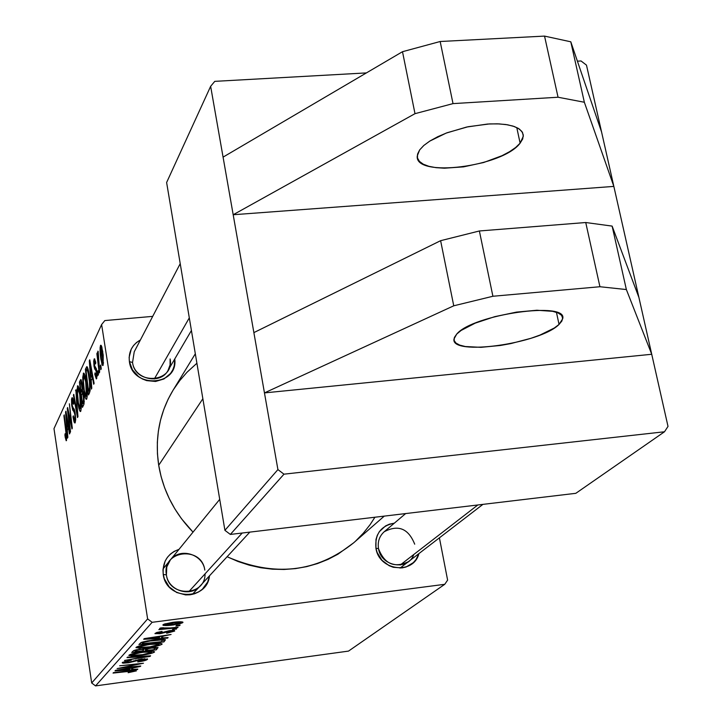 <?xml version="1.0" encoding="UTF-8"?>
<svg xmlns="http://www.w3.org/2000/svg" width="722" height="722" viewBox="0 0 722 722"><rect width="100%" height="100%" fill="white"/><g stroke="black" fill="none" stroke-linecap="round" stroke-linejoin="round"><path stroke-width="1.08" d="M520.12 143.164L516.771 127.541L520.12 143.164L522.71 138.94L523.297 134.969L521.835 131.404L518.351 128.399L512.963 126.07L505.86 124.518L497.314 123.832L487.657 124.031L466.629 127.045L446.205 133.083L429.689 141.151L423.742 145.528L419.653 149.914L423.859 145.429L430.014 140.943L437.857 136.657L447.089 132.749L468.109 126.729L489.516 123.922L499.2 123.904L507.647 124.807L514.515 126.594L519.524 129.175L522.493 132.433L523.324 136.223L520.12 143.164C502.692 166.89 414.275 178.072 417.262 155.943L419.653 149.914L417.542 154.12L417.478 157.992L419.428 161.394L423.282 164.201L428.886 166.313L436.007 167.657L444.373 168.208L463.569 166.863L483.713 162.495L501.971 155.717L509.533 151.71L515.67 147.478L520.12 143.164M456.737 334.06C472.757 314.44 568.593 300.821 562.655 318.862L559.045 324.44L556.445 312.328L559.045 324.44L554.306 328.014L539.984 335.071L530.968 338.293L510.842 343.582L500.472 345.459L480.942 347.336L465.32 346.524L459.733 345.107L455.952 343.076L454.138 340.495L454.391 337.454L456.737 334.06L461.105 330.45L475.266 323.122L494.76 316.66L516.474 312.112L536.879 310.243L552.655 311.326L558.007 312.924L561.382 315.144L562.682 317.879L561.878 321.019L559.045 324.44C540.137 343.798 449.932 356.37 454.021 338.898L456.737 334.06M375.927 548.224C374.79 534.099 380.918 525.742 394.32 523.17L389.375 524.19L385.539 525.941L379.375 531.627L377.29 535.345L375.991 539.451L375.927 548.224L378.508 548.648L375.927 548.224L377.155 552.547L381.938 560.236L389.131 565.687L393.3 567.284L401.964 567.934L406.134 566.969L413.336 562.628L416.098 559.433L418.904 553.603C413.616 575.1 379.059 570.903 375.927 548.224M204.804 570.109C201.736 545.453 161.611 550.245 166.403 574.856L163.244 574.477C162.233 562.041 167.486 553.657 179.002 549.343L174.128 551.409L170.473 554.018L167.432 557.303L165.103 561.147L162.973 569.911L163.244 574.477L166.403 574.856L166.782 566.96L170.32 560.001C179.832 547.195 202.891 554 204.804 570.109M129.391 361.623C128.354 351.975 132.027 344.764 140.393 339.981L136.557 342.481L133.561 345.513L131.269 349.087L129.139 357.3L129.391 361.623L132.541 362.471L129.391 361.623L132.46 369.872L138.525 376.55L142.405 378.96L146.656 380.62L155.591 381.46L163.975 378.951L170.509 373.491L172.766 369.899L174.219 365.919L174.751 358.969C178.451 386.153 132.631 389.041 129.391 361.623M132.541 362.471C135.42 386.08 174.932 382.218 170.112 358.951L170.076 364.908L168.036 370.44C160.465 385.115 134.391 379.321 132.541 362.471L134.238 351.776L180.22 263.647M408.39 561.68C394.438 568.367 384.474 564.026 378.508 548.648C377.462 541.789 379.366 536.148 384.221 531.735C398.255 524.362 408.417 528.504 414.699 544.18M202.864 398.743L158.705 465.266C163.019 490.698 174.462 512.99 193.027 532.132L181.592 518.856L174.932 509.001L169.264 498.604L164.634 487.774L161.105 476.619L158.705 465.266L202.864 398.743M353.681 542.809L337.887 554.234L328.005 559.397L317.563 563.548L306.67 566.635L295.433 568.62L283.963 569.468L272.375 569.18L260.777 567.745L249.298 565.182L238.043 561.508L227.105 556.734C274.107 577.203 316.272 572.582 353.609 542.872L384.266 516.113M638.925 297.509L613.844 186.402L233.188 214.741L277.916 469.589L224.912 530.327L166.62 182.513L210.643 86.306L253.873 332.607L440.619 240.688L253.873 332.607L277.916 469.589L283.981 474.173L230.354 534.433L575.831 493.316L664.493 431.774L283.981 474.173L664.493 431.774L668.012 426.404L651.731 354.276L668.012 426.404L664.493 431.774L575.831 493.316L230.354 534.433L283.981 474.173L277.916 469.589L224.912 530.327L230.354 534.433L224.912 530.327L166.62 182.513L210.643 86.306L233.188 214.741L414.997 113.67L453.019 103.616L440.167 41.506L402.497 51.704L414.997 113.67L402.497 51.704L223.071 157.125L402.497 51.704L440.167 41.506L453.019 103.616L558.052 97.235L544.541 36.1L440.167 41.506L544.541 36.1L558.052 97.235L584.351 102.253L570.795 41.804L544.541 36.1L570.795 41.804L584.351 102.253L613.844 186.402L651.731 354.276L264.46 392.903L651.731 354.276L626.362 289.549L599.928 286.733L492.9 296.264L453.75 305.803L264.46 392.903L453.75 305.803L440.619 240.688L479.381 230.977L440.619 240.688L453.75 305.803L492.9 296.264L479.381 230.977L492.9 296.264L599.928 286.733L585.741 222.52L479.381 230.977L585.741 222.52L612.13 226.103L585.741 222.52L599.928 286.733L626.362 289.549L612.13 226.103L638.925 297.509L612.13 226.103L626.362 289.549L651.731 354.276L638.925 297.509M601.579 132.027L586.481 65.133L581.029 60.964L577.392 61.171L581.029 60.964L586.481 65.133L613.844 186.402L601.579 132.027L570.795 41.804L601.579 132.027M366.397 72.913L214.777 81.36L210.643 86.306L214.777 81.36L366.397 72.913M152.703 316.371L104.843 320.568L101.621 324.539L147.622 618.898L91.685 682.994L53.988 428.633L101.621 324.539L147.622 618.898L152.143 622.31L95.548 685.9L348.518 651.1L444.743 584.315L152.143 622.31L444.743 584.315L447.613 580.109L439.409 537.836L447.613 580.109L444.743 584.315L348.518 651.1L95.548 685.9L152.143 622.31L147.622 618.898L91.685 682.994L95.548 685.9L91.685 682.994L53.988 428.633L101.621 324.539L104.843 320.568L152.703 316.371M161.611 637.905L168.109 637.58L167.576 638.14L143.669 639.268L144.247 638.636L171.087 634.485L163.298 636.127L161.611 637.905L163.298 636.127L171.087 634.485L144.247 638.636L143.669 639.268L167.576 638.14L168.109 637.58L161.611 637.905L161.313 636.001L161.611 637.905M151.521 647.661L158.019 647.517L156.304 649.863L131.72 652.462L133.624 650.639L136.575 649.737L145.826 648.943L151.521 647.661L133.832 650.54L131.72 652.462L156.304 649.863L158.055 647.535L151.521 647.661M136.395 670.873L128.137 672.714L133.236 671.442L133.651 671.099L132.794 670.982L113.038 673.084L134.996 670.413L136.395 670.873L130.655 670.756L113.435 672.633L133.66 671.144L128.137 672.714L136.395 670.873M126.801 667.11L140.781 666.018L117.108 668.581L139.463 664.05L119.635 665.792L143.47 663.22L121.143 667.76L126.801 667.11L121.143 667.76L143.47 663.22L119.635 665.792L139.463 664.05L117.108 668.581L140.781 666.018L126.801 667.11M141.494 658.987L147.568 659.159L145.952 660.233L141.034 661.424L137.893 661.496L143.642 660.305L144.653 659.475L142.974 659.258L128.579 662.751L123.245 663.166L122.28 662.931L122.478 662.372L131.278 660.161L125.222 662.128L129.301 662.218L141.494 658.987L128.047 662.426L125.222 662.128L131.278 660.161L122.334 662.507L127.776 662.859L141.286 659.421L144.553 659.773L137.758 661.921C143.01 661.217 146.223 660.386 147.414 659.412L147.324 658.852L147.414 659.412L141.494 658.987M127.469 657.155L150.609 655.793L150.032 656.397L124.491 660.44L146.846 656.497L127 657.67L127.469 657.155L127 657.67L146.846 656.497L124.491 660.44L150.032 656.397L150.609 655.793L127.469 657.155M141.738 652.029L153.308 651.316L154.445 652.101L151.467 653.347L136.368 655.784L128.895 655.504L132.045 653.861L141.738 652.029C135.357 652.859 131.106 653.897 129.003 655.143L131.566 656L142.099 655.143C148.245 654.322 152.36 653.302 154.445 652.101L154.58 651.858C153.29 650.991 149.012 651.045 141.738 652.029M172.414 622.391L182.016 621.859L182.928 622.193L182.684 622.707L179.525 623.862L169.697 625.351L163.416 625.414L162.919 624.864L164.174 624.115L172.414 622.391L162.856 625.026C164.12 625.766 167.775 625.721 173.831 624.891L182.973 622.328C181.863 621.57 178.343 621.588 172.414 622.391M131.738 669.474L137.821 669.104L137.36 669.583L115.015 670.891L140.357 666.46L133.182 667.958L131.738 669.474L133.182 667.958L140.357 666.46L115.511 670.35L115.015 670.891L137.36 669.583L137.821 669.104L131.738 669.474L131.494 667.85L131.738 669.474M149.102 644.105L160.871 643.41L162.008 644.232L158.957 645.522L143.57 648.004L135.98 647.679L139.22 645.973L149.102 644.105C142.604 644.945 138.272 646.009 136.106 647.3L138.687 648.203L149.4 647.354C155.663 646.524 159.86 645.486 162.008 644.232L162.152 643.979C160.853 643.067 156.503 643.112 149.102 644.105M165.482 639.755L163.948 641.912L138.922 644.511L141.322 642.445L147.423 640.91L158.614 639.502L165.482 639.755C163.316 639.123 158.903 639.259 152.243 640.17L140.934 642.616L138.922 644.511L163.948 641.912L165.482 639.755M174.67 631.064L166.981 633.185L166.791 632.743L171.998 631.569L172.396 631.118L171.24 630.929L160.501 633.618L154.968 633.663L156.503 632.58L162.062 631.38L157.649 632.923L158.578 633.384L169.841 630.595L174.128 630.369L174.67 631.064L170.329 630.532L159.589 633.284L157.468 633.077L162.062 631.38L155.086 633.365L159.517 633.763L170.031 631.037L172.305 631.353L166.629 633.23L174.67 631.064L174.58 630.477L174.67 631.064M172.919 629.133L176.583 628.763L172.396 629.692L176.583 628.763L172.919 629.133M176.421 625.46L180.112 625.09L175.888 626.019L176.421 625.46L175.888 626.019L179.588 625.64L180.112 625.09L176.421 625.46M170.618 627.932L178.09 627.201L177.558 627.752L158.813 629.647L163.208 628.709L159.887 628.627L160.708 627.932L163.551 627.752L162.667 628.221L164.029 628.393L170.618 627.932L160.708 627.932L159.625 628.474L163.208 628.709L158.813 629.647L177.558 627.752L178.09 627.201L170.618 627.932M99.627 372.074L97.867 351.163L97.759 356.767L97.271 352.778L96.865 353.654L99.212 372.931L99.627 372.074L98.165 351.325L97.759 356.767L97.271 352.778L96.865 353.654L99.212 372.931L99.627 372.074M98.445 374.51L97.984 370.729L97.56 371.595L98.03 375.35L98.445 374.51L97.984 370.729L97.56 371.595L98.03 375.35L98.445 374.51M89.591 392.705L90.214 385.44L88.626 371.686L87.109 366.758L85.376 369.303L88.49 394.961L90.097 390.891L89.122 374.583C88.463 369.926 87.696 367.272 86.811 366.632L85.376 369.303L88.49 394.961L89.591 392.705M86.739 398.968L87.281 394.022L86.532 384.014L85.169 376.225L83.59 373.039L82.741 377.407L83.49 388.192L85.079 396.874L86.071 399.194L86.739 398.968C87.552 395.06 87.362 389.248 86.18 381.532C85.422 376.333 84.564 373.5 83.59 373.039L82.759 379.366L83.896 391.089C84.636 396.08 85.485 398.833 86.432 399.32L86.739 398.968M80.774 411.215L81.288 406.405L80.702 397.831L79.221 388.932L77.687 385.756L76.875 390.945L77.615 400.575L79.167 409.121L80.124 411.414L80.774 411.215C81.55 407.425 81.36 401.739 80.205 394.149C79.465 389.032 78.626 386.234 77.687 385.765L76.893 391.929L78.012 403.427C78.743 408.354 79.564 411.062 80.485 411.558L80.774 411.215M75.223 422.623L75.702 419.22L75.079 412.452L74.24 409.221L72.552 407.064L72.029 404.257L72.38 400.629L73.617 404.257L73.933 403.264L72.832 398.418L72.056 397.75L71.541 399.203L71.668 404.988L72.696 409.897L74.528 412.614L75.16 417.126L74.411 420.123L73.292 415.854L72.985 416.865L74.095 422.162L75.106 422.83L75.25 413.516L72.173 405.394L72.453 400.575L73.617 404.257L73.933 403.264L72.164 397.678L71.848 406.278L74.926 414.473L74.835 419.834L73.897 419.112L73.292 415.854L72.985 416.865L74.853 423.065L75.223 422.623M65.106 436.828L66.198 440.763L66.785 437.324L64.231 414.897L66.289 436.368L65.964 437.902L65.115 433.696L64.89 435.231L66.514 440.51L66.343 432.478L63.897 415.619L65.937 432.586L66.135 437.794L65.115 433.696L65.106 436.828M67.85 437.388L67.308 430.303L68.464 427.902L69.511 433.967L69.853 433.263L65.955 411.179L65.549 412.063L67.48 438.137L67.308 430.303L68.464 427.902L69.511 433.967L69.853 433.263L65.955 411.179L65.549 412.063L67.85 437.388M70.539 431.855L68.058 411.314L71.956 428.94L72.317 428.191L69.384 403.788L71.541 425.195L67.642 407.542L67.29 408.309L70.196 432.559L68.058 411.314L71.956 428.94L72.317 428.191L69.384 403.788L71.541 425.195L67.642 407.542L67.29 408.309L70.539 431.855M77.958 416.603L75.882 389.772L77.281 413.58L73.77 394.329L73.418 395.096L77.498 417.542L77.958 416.603L75.882 389.772L77.281 413.58L73.77 394.329L73.418 395.096L77.498 417.542L77.958 416.603M83.887 404.419L84.131 397.714L82.588 390.855L82.191 383.942L81.216 379.925L80.792 379.564L80.313 380.214L79.411 382.164L82.461 407.361L83.887 404.419L83.779 394.781L82.588 390.855L82.191 383.942L80.774 379.564L79.411 382.164L82.461 407.361L83.887 404.419M91.766 388.219L91.198 380.548L92.542 377.75L93.707 384.23L94.113 383.409L89.781 359.8L89.311 360.829L91.342 389.095L91.198 380.548L92.542 377.75L93.707 384.23L94.113 383.409L89.781 359.8L89.311 360.829L91.342 389.095L91.766 388.219M94.808 374.321L96.288 378.906L97.172 374.736L96.342 368.888L94.411 365.26L94.438 361.415L95.466 363.942L95.818 362.769L94.447 358.78L93.698 360.955L94.004 366.135L94.726 369.023L96.161 370.873L96.631 373.563L96.225 376.379L95.105 372.832L94.808 374.321L95.358 374.267L94.808 374.321L96.369 378.888L96.721 378.472L96.856 371.234L96.143 368.364L94.609 366.271L94.383 361.514L95.466 363.942L95.818 362.769L94.383 358.789L94.05 359.213L94.004 366.135L96.486 372.281L96.387 376.162L95.105 372.832L94.808 374.321M101.224 368.798L100.755 364.989L100.331 365.864L100.809 369.646L101.224 368.798L100.755 364.989L100.331 365.864L100.809 369.646L101.224 368.798M103.156 365.26L103.219 355.134L101.64 346.298L100.62 345.26L100.078 347.823L100.719 357.932L102.055 364.556L102.65 365.558L103.156 365.26L102.686 351.109L100.502 345.459C99.816 348.816 99.979 353.645 101.017 359.971L103.156 365.26M195.328 353.771L172.919 390.476C159.427 413.074 154.689 438.001 158.705 465.266L157.441 453.813L157.333 442.396L158.371 431.106L160.537 420.078L163.813 409.401L168.145 399.194L172.946 390.44M209.488 575.813L207.647 582.067L202.34 589.251L198.703 591.896L194.588 593.764L190.148 594.784L185.563 594.91L176.646 592.491L169.21 586.887L164.408 578.945L163.244 574.477C166.132 600.244 207.178 601.264 209.488 575.813M173.497 389.537L179.814 380.53L187.007 372.254L196.907 363.238M374.917 517.232L370.124 524.623L363.31 533.215L355.621 541.067M200.156 585.921C190.247 597.708 168.208 590.533 166.403 574.856C169.011 597.5 205.436 596.417 205.057 573.855M378.508 548.648C381.008 566.707 408.156 571.147 413.778 554.514M66.099 412.009L65.549 412.063L66.099 412.009M67.092 427.234L66.487 414.193L68.446 425.267L67.092 427.234L68.761 427.063L67.092 427.234L66.081 414.229L68.012 425.312L67.092 427.234M66.794 437.731L66.135 437.794L66.794 437.731M67.805 408.255L67.29 408.309L67.805 408.255M69.79 417L69.267 417.045L69.79 417M73.436 416.82L72.985 416.865L73.436 416.82M75.693 419.744L74.835 419.834L75.693 419.744M75.377 414.428L74.926 414.473L75.377 414.428M75.097 412.551L74.528 412.614L75.097 412.551M74.844 411.242L73.689 411.35L74.844 411.242M74.637 410.385L73.012 410.547L74.637 410.385M72.317 406.233L71.848 406.278L72.317 406.233M72.633 398.002L71.848 398.075L72.633 398.002M73.906 395.051L73.418 395.096L73.906 395.051M77.308 408.12L76.839 408.174L77.308 408.12M75.945 390.566L75.494 390.602L75.945 390.566M78.49 403.372L78.012 403.427L78.49 403.372M77.444 391.875L76.893 391.929L77.444 391.875M78.175 386.053L77.38 386.135L78.175 386.053M78.391 402.777L77.462 393.138L78.003 388.689L79.799 394.663L80.277 394.618L79.799 394.663L80.377 408.372L81.252 408.291L80.187 408.607L78.391 402.777L77.471 393.716L78.012 388.68L79.582 393.355L80.72 404.365L80.025 408.58L78.391 402.777M81.83 381.938L79.411 382.164L81.83 381.938M81.306 380.124L80.313 380.214L81.306 380.124M81.09 392.172L80.142 384.312L81.108 382.479L82.308 384.79L81.83 384.835L82.146 388.635L82.651 388.58L81.694 390.9L82.597 390.81L81.694 390.9L81.09 392.172L83.192 391.965L81.09 392.172L80.142 384.312L81.126 382.47L82.146 388.635L81.09 392.172M82.479 403.634L81.442 395.115L82.227 393.472L82.579 393.021L83.878 395.439L83.4 395.485L83.517 401.315L84.294 401.233L83.517 401.315L83.174 402.199L84.275 402.091L83.174 402.199L82.479 403.634L84.149 403.472L82.479 403.634L81.442 395.115L82.624 393.012L83.716 399.329L82.479 403.634M84.393 391.035L83.896 391.089L84.393 391.035M83.328 379.312L82.759 379.366L83.328 379.312M84.113 373.346L83.274 373.427L84.113 373.346M84.294 390.412L83.337 380.593L83.905 376.018L85.756 382.073L86.252 382.019L85.756 382.073L86.333 396.071L87.236 395.981L86.126 396.315L84.294 390.412L83.337 380.593L83.914 376.009L85.539 380.738L86.694 391.956L85.963 396.297L84.294 390.412M89.961 360.765L89.311 360.829L89.961 360.765M93.066 377.696L92.542 377.75L93.066 377.696M90.972 377.218L89.907 363.121L90.385 363.076L89.907 363.121L90.954 369.05L91.468 369.005L90.954 369.05L92.046 374.971L92.551 374.926L90.972 377.218L92.939 377.028L90.972 377.218L89.907 363.121L92.046 374.971L90.972 377.218M88.039 369.05L85.376 369.303L88.039 369.05M87.416 367.227L86.288 367.336L87.416 367.227M88.517 391.162L86.126 371.469L87.127 369.655L88.174 369.565L87.227 369.655L88.707 375.241L89.212 375.196L88.707 375.241C89.835 382.407 89.934 387.371 89.005 390.133L90.196 390.015L89.005 390.133L88.517 391.162L90.079 391.008L88.517 391.162L86.126 371.469L86.685 370.278L87.326 369.718L88.039 371.622L89.474 381.73L89.6 387.949L88.517 391.162M95.295 373.933L94.763 373.987L95.295 373.933M97.172 376.09L96.387 376.162L97.172 376.09M97.001 372.236L96.486 372.281L97.001 372.236M96.793 370.819L96.161 370.873L96.793 370.819M96.604 369.863L95.503 369.962L96.604 369.863M94.564 366.081L94.004 366.135L94.564 366.081M94.871 359.132L94.05 359.213L94.871 359.132M98.084 371.541L97.56 371.595L98.084 371.541M100.854 365.81L100.331 365.864L100.854 365.81M97.38 353.609L96.865 353.654L97.38 353.609M101.567 359.917L101.017 359.971L101.567 359.917M101.224 345.396L100.502 345.459L101.224 345.396M101.387 358.816L100.99 347.634L102.262 351.984L102.813 351.93L102.262 351.984L102.795 362.94L103.562 362.868L102.659 363.112L101.387 358.816L100.584 349.764L100.845 347.805L101.297 347.914L103.038 360.269L102.452 363.004L101.387 358.816M173.749 624.413L173.831 624.891L173.749 624.413M174.056 624.377L165.365 624.602L165.32 623.736L165.428 624.467L171.881 622.951L171.8 622.472L171.881 622.951L180.482 622.752L174.056 624.377L179.552 623.303L180.473 622.734L179.309 622.436L166.322 624.034L165.365 624.611L167.008 624.936L174.056 624.377M131.269 654.087L131.566 656L131.269 654.087M142.667 654.646L133.85 655.368L131.855 654.926L131.81 653.924L131.945 654.764L141.007 652.553C146.828 651.749 150.366 651.668 151.629 652.309L142.667 654.646L149.896 653.202L151.548 652.453L150.898 651.948L142.983 652.3L134.148 653.852L131.945 654.764L132.92 655.314L142.667 654.646M149.941 655.829L150.032 656.397L149.941 655.829M146.765 656.018L146.846 656.497L146.765 656.018M142.072 656.298L142.144 656.794L142.072 656.298M138.94 659.385L139.003 659.836L138.94 659.385M135.862 660.088L135.971 660.811L135.862 660.088M133.552 660.874L133.66 661.614L133.552 660.874M125.096 661.316L125.222 662.128L125.096 661.316M129.148 669.619L117.821 669.989L130.231 668.049L129.148 669.619L130.285 668.401L117.866 670.323L129.148 669.619M155.907 647.309L156.304 649.863L155.907 647.309M142.748 650.847L135.059 651.659L134.833 650.179L135.059 651.659L135.691 649.944L135.826 650.82L139.797 649.177L143.182 649.394L143.091 648.816L143.696 649.692L142.748 650.847L143.579 649.502L140.844 649.484L136.638 650.278L135.059 651.659L142.748 650.847M153.921 649.674L145.627 650.549L145.357 648.825L145.627 650.549L146.476 648.708L146.602 649.511L150.916 647.751L155.122 648.284L154.977 647.336L155.122 648.302L153.921 649.674L155.031 648.148L151.719 648.076L147.55 648.907L145.627 650.549L153.921 649.674M138.38 646.226L138.687 648.203L138.38 646.226M149.995 646.84L141.016 647.553L139.003 647.092L138.958 646.046L139.093 646.912L148.353 644.647C154.273 643.834 157.865 643.762 159.138 644.439L149.995 646.84L157.865 645.197L159.129 644.502L158.407 644.06L150.366 644.394L141.359 645.973L139.093 646.912L140.077 647.499L149.995 646.84M167.486 637.607L167.576 638.14L167.486 637.607M158.831 638.022L146.701 638.257L160.103 636.181L158.831 638.022L160.167 636.605L146.765 638.645L158.831 638.022M163.551 639.367L163.948 641.912L163.551 639.367M161.529 641.696L142.333 643.69L142.09 642.156L142.333 643.69L142.848 641.93L143.01 642.95L143.94 641.632L144.03 642.246L151.602 640.703C157.712 639.854 161.331 639.791 162.459 640.513L161.529 641.696L162.423 640.36L160.916 640.008L148.488 641.163L144.03 642.246L142.333 643.69L161.529 641.696M169.959 630.577L170.031 631.037L169.959 630.577M168.181 630.884L168.253 631.371L168.181 630.884M165.852 631.47L165.952 632.12L165.852 631.47M159.445 633.302L159.517 633.763L159.445 633.302M161.836 631.407L161.909 631.867L161.836 631.407M157.342 632.31L157.468 633.077L157.342 632.31M175.987 628.826L176.06 629.304L175.987 628.826M179.507 625.153L179.588 625.64L179.507 625.153M177.486 627.256L177.558 627.752L177.486 627.256M453.019 103.616L558.052 97.235L584.351 102.253L613.844 186.402L233.188 214.741L414.997 113.67L453.019 103.616M154.327 378.96L189.308 317.87L154.327 378.96M188.776 591.733L242.222 533.016L188.776 591.733M477.811 504.985L400.168 565.046L477.811 504.985M522.52 132.487L523.324 136.223M562.655 318.862L562.032 315.965M163.028 568.954L219.723 499.353M400.051 568.097L482.928 504.371M192.332 594.396L249.839 532.114M66.036 437.911L66.794 437.83M74.574 420.141L75.684 420.033M72.534 400.575L73.436 400.484M78.084 388.68L79.131 388.571M80.187 408.607L81.243 408.499M81.153 382.47L81.929 382.398M82.651 393.012L83.445 392.93M83.996 376.009L85.088 375.9M86.126 396.315L87.227 396.207M87.209 369.655L88.165 369.565M96.197 376.388L97.154 376.297M94.627 361.289L95.53 361.199M101.044 347.634L102.001 347.544M102.659 363.112L103.553 363.022M165.365 624.602L165.239 623.763M180.473 622.716L180.32 621.768M131.855 654.926L131.711 653.952M151.611 652.228L151.458 651.235M144.671 659.502L144.544 658.681M125.123 662.309L124.978 661.352M133.66 671.117L133.561 670.485M143.687 649.61L143.561 648.789M139.003 647.092L138.85 646.082M159.129 644.349L158.966 643.311M162.441 640.396L162.279 639.349M172.396 631.127L172.269 630.342M157.405 633.194L157.27 632.328M191.42 330.486L168.036 370.44M405.656 513.568L384.221 531.735"/></g></svg>
